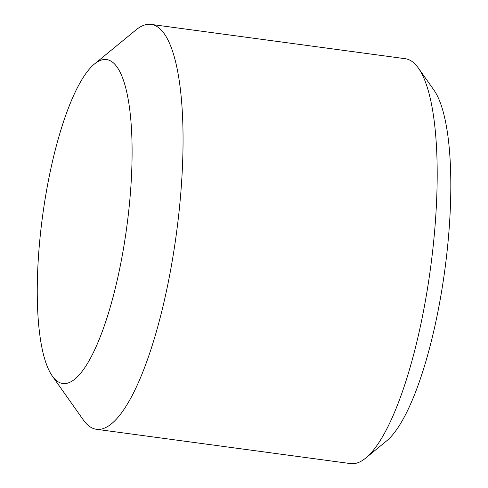 <?xml version="1.0" encoding="UTF-8"?>
<svg xmlns="http://www.w3.org/2000/svg" width="488" height="488" viewBox="0 0 488 488"><rect width="100%" height="100%" fill="white"/><g stroke="black" fill="none" stroke-linecap="round" stroke-linejoin="round"><path stroke-width="0.73" d="M151.103 24.4L405.247 58.706A204.283 53.064 97.7 0 1 418.387 68.082A204.283 53.064 97.7 0 1 430.507 268.254A204.283 53.064 97.7 0 1 365.744 458.049A204.283 53.064 97.7 0 1 350.591 463.6L96.447 429.294A204.283 53.064 -82.3 0 0 176.363 233.947A204.283 53.064 -82.3 0 0 151.103 24.4A204.283 53.064 -82.3 0 0 135.951 29.951L94.416 64.05A163.425 42.45 97.7 0 1 128.088 216.605A163.425 42.45 97.7 0 1 57.114 381.116A163.425 42.45 97.7 0 1 52.301 376.028A163.425 42.45 97.7 0 1 42.602 215.885A163.425 42.45 97.7 0 1 94.416 64.05M365.744 458.049L386.508 441A183.854 47.757 -82.3 0 0 444.8 270.181A183.854 47.757 -82.3 0 0 433.893 90.03L418.387 68.082M52.301 376.028L83.308 419.918A204.283 53.064 -82.3 0 0 89.328 426.286A204.283 53.064 -82.3 0 0 96.447 429.294"/></g></svg>
